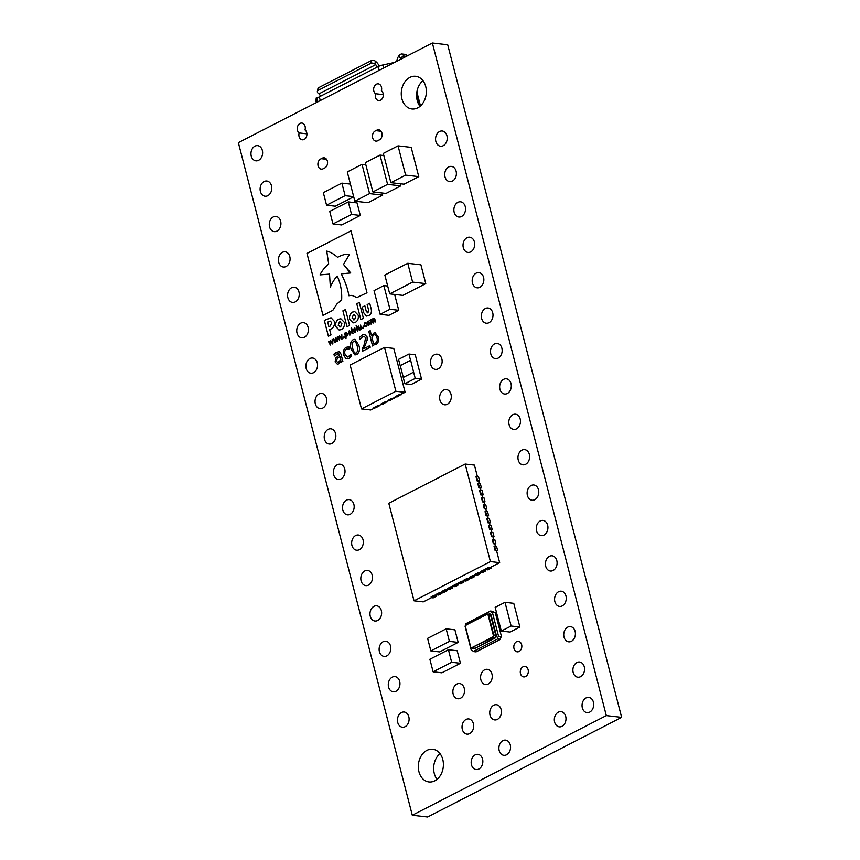<?xml version="1.0" encoding="UTF-8"?>
<svg xmlns="http://www.w3.org/2000/svg" width="860" height="860" viewBox="0 0 860 860"><rect width="100%" height="100%" fill="white"/><g stroke="black" fill="none" stroke-linecap="round" stroke-linejoin="round"><path stroke-width="1.29" d="M368.66 315.588C371.058 314.416 371.896 312.202 371.176 308.923L369.714 303.279L367.166 304.58L368.693 310.492L367.327 312.889L367.973 312.75L366.338 311.642L364.833 305.784L362.275 307.095L363.758 312.825L366.489 316.082L368.66 315.588M341.356 329.606C343.903 327.961 344.871 325.499 344.247 322.231L340.872 318.759L338.69 319.2C336.142 320.855 335.174 323.306 335.798 326.574L339.173 330.046L341.356 329.606M346.999 326.703L349.579 325.381L345.483 309.536L342.904 310.858L346.999 326.703L342.904 310.858L345.483 309.546M349.515 254.334L343.548 264.407L350.719 272.953L341.259 273.835C345.301 281.822 347.848 289.121 348.88 295.733L351.89 295.356L356.889 297.538L366.994 292.787L350.977 230.835L306.977 253.431L323.005 315.383L332.82 310.342L336.819 304.096L341.656 299.785C342.097 291.508 340.646 283.606 337.27 276.092C334.873 278.404 332.573 282.048 330.358 287.036L329.531 274.103L320.017 274.877C321.79 271.029 324.682 267.396 328.692 263.988L326.736 251.12C330.079 251.862 333.702 253.915 337.604 257.301C342.151 254.818 346.118 253.829 349.493 254.323L343.527 264.407L350.117 272.867M331.025 317.738L324.306 320.414L328.402 336.26L331.014 334.916L329.66 329.681L330.885 329.058C333.809 327.531 334.948 324.929 334.303 321.264L331.014 317.738L324.327 320.414L328.423 336.249M360.845 319.598L363.414 318.275L359.319 302.43L356.75 303.752L360.845 319.598M355.266 322.457C357.825 320.812 358.792 318.35 358.168 315.083L354.793 311.621L352.611 312.051C350.052 313.707 349.085 316.158 349.708 319.425L353.084 322.898L355.266 322.457M368.865 325.424L366.908 324.048L367.779 321.231L369.703 322.608L368.843 325.424L366.887 324.048L367.757 321.221L368.445 321.07M368.843 325.424L368.134 325.575M363.221 327.026L363.479 328.025L362.802 328.369L362.544 327.37L363.221 327.026L362.544 327.37L362.823 328.359M356.642 325.349L358.061 330.81L357.534 331.079L356.126 325.617L356.642 325.349L356.126 325.617L357.556 331.068M332.089 339.689L332.627 339.421L332.852 343.753L330.799 341.377L330.326 345.053L328.509 341.527L329.047 341.259L330.39 344.011L330.369 340.571L332.368 343L332.627 339.431M369.8 345.656L370.219 347.257L362.683 351.127L362.178 349.171L364.361 344.161L365.554 337.786L364.102 336.238L362.759 336.55L359.974 339.399L359.458 337.432L362.382 334.927L364.651 334.411L367.08 336.937L367.166 340.098L363.834 348.719L369.8 345.656L363.834 348.719M350.837 354.191L351.342 356.137L348.977 358.373L346.838 358.846L345.774 358.48L343.591 354.9C342.764 351.482 343.602 348.956 346.118 347.322L348.945 346.87L349.45 348.837L346.473 348.956C344.806 350.138 344.312 351.88 344.989 354.18L347.236 357.083L348.504 356.803L350.762 354.223L349.988 355.492M344.129 336.83L344.387 337.829L343.71 338.173L343.452 337.174L344.129 336.83M348.364 333.562L350.342 334.938L348.364 333.562L349.235 330.735L351.192 332.111L350.321 334.938L349.622 335.088M355.352 332.368L353.395 330.992L354.266 328.165L356.19 329.541L355.331 332.358L353.374 330.992L354.245 328.165L354.933 328.015M355.331 332.358L354.632 332.508M386.935 402.136L384.99 401.921L380.948 403.996L382.904 404.211L386.828 401.727M394.031 398.502L392.085 398.277L388.043 400.351L389.988 400.577L393.923 398.094M495.683 550.357L497.628 550.583L496.542 546.401L494.597 546.175L495.683 550.357L495.134 550.636L496.596 550.808L499.66 562.655L490.383 567.417L488.921 567.256L485.653 568.933L485.825 569.632L487.781 569.857L491.049 568.17L490.802 567.202M497.628 550.583L496.661 551.077M493.877 543.391L495.822 543.617L494.747 539.435L492.801 539.209L493.877 543.391L493.328 543.67L494.79 543.842L495.424 546.272M495.822 543.617L494.865 544.111M492.081 536.425L494.027 536.651L492.941 532.469L490.995 532.243L492.081 536.425L491.533 536.704L492.995 536.876L493.618 539.306M494.027 536.651L493.06 537.145M490.275 529.459L492.221 529.685L491.135 525.503L489.19 525.277L490.275 529.459L489.727 529.738L491.189 529.9L491.823 532.34M492.221 529.685L491.264 530.179M488.469 522.482L490.415 522.708L489.34 518.526L487.394 518.311L488.469 522.482L487.921 522.773L489.383 522.934L490.017 525.374M490.415 522.708L489.458 523.202M486.674 515.516L488.62 515.742L487.534 511.56L485.588 511.334L486.674 515.516L486.126 515.796L487.588 515.968L488.211 518.397M488.62 515.742L487.652 516.236M484.868 508.55L486.814 508.776L485.739 504.594L483.782 504.368L484.868 508.55L484.32 508.83L485.782 509.002L486.416 511.431M486.814 508.776L485.857 509.27M483.062 501.584L485.008 501.81L483.933 497.628L481.987 497.402L483.062 501.584L482.524 501.864L483.976 502.025L484.61 504.465M485.008 501.81L484.051 502.304M481.267 494.618L483.212 494.833L482.127 490.651L480.181 490.437L481.267 494.618L480.719 494.898L482.18 495.059L482.804 497.499M483.212 494.833L482.245 495.328M479.461 487.642L481.406 487.867L480.331 483.685L478.375 483.46L479.461 487.642L478.912 487.921L480.375 488.093L481.009 490.522M481.406 487.867L480.45 488.362M477.655 480.675L479.611 480.901L478.525 476.719L476.58 476.494L477.655 480.675L477.117 480.955L478.579 481.127L479.203 483.556M479.611 480.901L478.644 481.396M436.493 596.195L434.547 595.969L431.269 597.646L433.214 597.872L436.493 596.195L436.246 595.228M441.943 593.389L439.998 593.163L436.729 594.851L438.675 595.066L441.943 593.389L441.696 592.422M447.404 590.583L445.458 590.368L442.18 592.045L444.125 592.271L447.404 590.583L447.157 589.616M452.854 587.788L450.909 587.563L447.641 589.24L449.587 589.466L452.854 587.788L452.607 586.821M458.315 584.983L456.37 584.757L453.091 586.445L455.037 586.67L458.315 584.983L458.068 584.015M463.776 582.177L461.82 581.962L458.552 583.639L460.498 583.865L463.776 582.177L463.518 581.22M469.227 579.382L467.281 579.156L464.002 580.833L465.959 581.059L469.227 579.382L468.979 578.414M474.688 576.576L472.731 576.351L469.463 578.038L471.409 578.264L474.688 576.576L474.43 575.609M480.138 573.781L478.192 573.555L474.913 575.232L476.87 575.458L480.138 573.781L479.891 572.814M485.599 570.976L483.642 570.75L480.375 572.427L482.32 572.653L485.599 570.976L485.341 570.008M448.425 649.73L451.661 662.275L433.117 671.8L429.871 659.255L448.425 649.73L457.187 650.74L460.433 663.275L457.154 664.963M457.154 664.974L441.879 672.81L433.117 671.8M348.279 216.118L332.992 223.955L329.745 211.409L348.3 201.885L357.061 202.895L360.308 215.441L357.04 217.118M357.04 217.128L341.753 224.965L332.992 223.955M394.643 294.442L398.739 310.288L388.913 315.33L380.152 314.33L389.967 309.277L398.739 310.288M350.611 198.359L353.707 196.768M350.611 198.37L338.614 204.529M350.428 184.104L341.882 183.126L323.328 192.651L326.574 205.196L335.335 206.206L338.593 204.529M511.13 626.015L505.003 602.322L513.764 603.333L519.891 627.026L510.077 632.068L501.305 631.057L511.13 626.015L519.891 627.026M442.889 630.52L446.157 628.832L454.918 629.842L458.165 642.388L442.889 650.246M442.889 630.509L427.603 638.356L430.849 650.902L439.621 651.912L442.878 650.235M432.365 43L606.311 715.595L412.295 815.237L238.349 142.642L432.365 43L447.705 44.763L621.651 717.358L606.311 715.595M514 648.537A5.268 3.999 96.6 0 1 518.419 641.345A5.268 3.999 96.6 0 1 521.633 644.624A5.268 3.999 96.6 0 1 517.215 651.816A5.268 3.999 96.6 0 1 514 648.537M520.483 673.627A5.268 3.999 96.6 0 1 524.912 666.425A5.268 3.999 96.6 0 1 528.126 669.703A5.268 3.999 96.6 0 1 523.708 676.906A5.268 3.999 96.6 0 1 520.483 673.627M430.774 364.629A7.654 5.805 96.6 0 1 437.192 354.18A7.654 5.805 96.6 0 1 442.083 362.447A7.654 5.805 96.6 0 1 435.44 369.381A7.654 5.805 96.6 0 1 430.774 364.629M435.848 141.459A7.654 5.805 96.6 0 1 442.276 131.01A7.654 5.805 96.6 0 1 447.168 139.277A7.654 5.805 96.6 0 1 440.524 146.221A7.654 5.805 96.6 0 1 435.848 141.459M278.704 262.268A7.654 5.805 96.6 0 1 285.133 251.819A7.654 5.805 96.6 0 1 290.024 260.085A7.654 5.805 96.6 0 1 283.381 267.019A7.654 5.805 96.6 0 1 278.704 262.268M269.556 226.868A7.654 5.805 96.6 0 1 275.974 216.419A7.654 5.805 96.6 0 1 280.865 224.686A7.654 5.805 96.6 0 1 274.222 231.619A7.654 5.805 96.6 0 1 269.556 226.868M554.614 722.099A7.654 5.805 96.6 0 1 561.032 711.65A7.654 5.805 96.6 0 1 565.934 719.917A7.654 5.805 96.6 0 1 559.279 726.851A7.654 5.805 96.6 0 1 554.614 722.099M388.569 687.065A7.654 5.805 96.6 0 1 394.987 676.616A7.654 5.805 96.6 0 1 399.889 684.883A7.654 5.805 96.6 0 1 393.235 691.816A7.654 5.805 96.6 0 1 388.569 687.065M379.41 651.665A7.654 5.805 96.6 0 1 385.828 641.216A7.654 5.805 96.6 0 1 390.73 649.483A7.654 5.805 96.6 0 1 384.087 656.416A7.654 5.805 96.6 0 1 379.41 651.665M333.637 474.666A7.654 5.805 96.6 0 1 340.055 464.217A7.654 5.805 96.6 0 1 344.957 472.484A7.654 5.805 96.6 0 1 338.302 479.418A7.654 5.805 96.6 0 1 333.637 474.666M361.103 580.865A7.654 5.805 96.6 0 1 367.521 570.416A7.654 5.805 96.6 0 1 372.423 578.683A7.654 5.805 96.6 0 1 365.769 585.617A7.654 5.805 96.6 0 1 361.103 580.865M324.489 439.267A7.654 5.805 96.6 0 1 330.906 428.817A7.654 5.805 96.6 0 1 335.798 437.084A7.654 5.805 96.6 0 1 329.154 444.018A7.654 5.805 96.6 0 1 324.489 439.267M454.166 212.259A7.654 5.805 96.6 0 1 460.584 201.81A7.654 5.805 96.6 0 1 465.475 210.076A7.654 5.805 96.6 0 1 458.831 217.021A7.654 5.805 96.6 0 1 454.166 212.259M370.262 616.265A7.654 5.805 96.6 0 1 376.68 605.816A7.654 5.805 96.6 0 1 381.571 614.083A7.654 5.805 96.6 0 1 374.928 621.017A7.654 5.805 96.6 0 1 370.262 616.265M445.007 176.859A7.654 5.805 96.6 0 1 451.425 166.41A7.654 5.805 96.6 0 1 456.327 174.677A7.654 5.805 96.6 0 1 449.673 181.621A7.654 5.805 96.6 0 1 445.007 176.859M499.187 750.565A7.654 5.805 96.6 0 1 505.605 740.116A7.654 5.805 96.6 0 1 510.496 748.383A7.654 5.805 96.6 0 1 503.852 755.317A7.654 5.805 96.6 0 1 499.187 750.565M462.315 729.398A7.654 5.805 96.6 0 1 468.732 718.949A7.654 5.805 96.6 0 1 473.623 727.216A7.654 5.805 96.6 0 1 466.98 734.15A7.654 5.805 96.6 0 1 462.315 729.398M480.869 679.765A7.654 5.805 96.6 0 1 487.287 669.317A7.654 5.805 96.6 0 1 492.189 677.583A7.654 5.805 96.6 0 1 485.545 684.517A7.654 5.805 96.6 0 1 480.869 679.765M453.156 693.999A7.654 5.805 96.6 0 1 459.573 683.549A7.654 5.805 96.6 0 1 464.475 691.816A7.654 5.805 96.6 0 1 457.821 698.75A7.654 5.805 96.6 0 1 453.156 693.999M490.028 715.165A7.654 5.805 96.6 0 1 496.446 704.716A7.654 5.805 96.6 0 1 501.348 712.983A7.654 5.805 96.6 0 1 494.693 719.917A7.654 5.805 96.6 0 1 490.028 715.165M439.922 400.029A7.654 5.805 96.6 0 1 446.351 389.58A7.654 5.805 96.6 0 1 451.242 397.847A7.654 5.805 96.6 0 1 444.598 404.781A7.654 5.805 96.6 0 1 439.922 400.029M251.249 156.069A7.654 5.805 96.6 0 1 257.667 145.62A7.654 5.805 96.6 0 1 262.558 153.886A7.654 5.805 96.6 0 1 255.915 160.82A7.654 5.805 96.6 0 1 251.249 156.069M260.397 191.468A7.654 5.805 96.6 0 1 266.815 181.019A7.654 5.805 96.6 0 1 271.717 189.286A7.654 5.805 96.6 0 1 265.063 196.22A7.654 5.805 96.6 0 1 260.397 191.468M321.5 158.702A5.268 3.999 96.6 0 1 324.145 157.81A5.268 3.999 96.6 0 1 327.563 162.841A5.268 3.999 96.6 0 1 323.962 168.237A5.268 3.999 96.6 0 1 321.307 169.13A5.268 3.999 96.6 0 1 317.888 164.099A5.268 3.999 96.6 0 1 321.5 158.702L326.531 159.283M299.162 132.945A5.268 3.999 96.6 0 1 297.495 126.807A5.268 3.999 96.6 0 1 301.871 123.066A5.268 3.999 96.6 0 1 305.01 129.946A5.268 3.999 96.6 0 1 306.665 136.073A5.268 3.999 96.6 0 1 302.29 139.815A5.268 3.999 96.6 0 1 299.162 132.945L306.902 133.838M376.056 130.688A5.268 3.999 96.6 0 1 378.712 129.795A5.268 3.999 96.6 0 1 382.13 134.816A5.268 3.999 96.6 0 1 378.518 140.212A5.268 3.999 96.6 0 1 375.863 141.104A5.268 3.999 96.6 0 1 372.444 136.073A5.268 3.999 96.6 0 1 376.056 130.688L381.087 131.268M471.463 764.798A7.654 5.805 96.6 0 1 477.88 754.349A7.654 5.805 96.6 0 1 482.783 762.616A7.654 5.805 96.6 0 1 476.139 769.549A7.654 5.805 96.6 0 1 471.463 764.798M518.247 460.057A7.654 5.805 96.6 0 1 524.664 449.608A7.654 5.805 96.6 0 1 529.567 457.875A7.654 5.805 96.6 0 1 522.912 464.819A7.654 5.805 96.6 0 1 518.247 460.057M527.406 495.457A7.654 5.805 96.6 0 1 533.823 485.008A7.654 5.805 96.6 0 1 538.715 493.274A7.654 5.805 96.6 0 1 532.071 500.219A7.654 5.805 96.6 0 1 527.406 495.457M536.554 530.856A7.654 5.805 96.6 0 1 542.972 520.408A7.654 5.805 96.6 0 1 547.874 528.674A7.654 5.805 96.6 0 1 541.23 535.619A7.654 5.805 96.6 0 1 536.554 530.856M545.713 566.256A7.654 5.805 96.6 0 1 552.131 555.807A7.654 5.805 96.6 0 1 557.033 564.074A7.654 5.805 96.6 0 1 550.379 571.018A7.654 5.805 96.6 0 1 545.713 566.256M554.872 601.656A7.654 5.805 96.6 0 1 561.29 591.207A7.654 5.805 96.6 0 1 566.181 599.474A7.654 5.805 96.6 0 1 559.538 606.418A7.654 5.805 96.6 0 1 554.872 601.656M564.02 637.056A7.654 5.805 96.6 0 1 570.438 626.607A7.654 5.805 96.6 0 1 575.34 634.874A7.654 5.805 96.6 0 1 568.696 641.818A7.654 5.805 96.6 0 1 564.02 637.056M418.938 771.721A16.448 12.491 96.6 0 1 432.741 749.254A16.448 12.491 96.6 0 1 443.265 767.034A16.448 12.491 96.6 0 1 428.979 781.944A16.448 12.491 96.6 0 1 418.938 771.721M582.338 707.855A7.654 5.805 96.6 0 1 588.756 697.406A7.654 5.805 96.6 0 1 593.647 705.673A7.654 5.805 96.6 0 1 587.004 712.617A7.654 5.805 96.6 0 1 582.338 707.855M573.179 672.455A7.654 5.805 96.6 0 1 579.597 662.007A7.654 5.805 96.6 0 1 584.488 670.273A7.654 5.805 96.6 0 1 577.845 677.218A7.654 5.805 96.6 0 1 573.179 672.455M401.889 98.749A16.448 12.491 96.6 0 1 415.692 76.293A16.448 12.491 96.6 0 1 426.216 94.062A16.448 12.491 96.6 0 1 411.929 108.973A16.448 12.491 96.6 0 1 401.889 98.749M342.796 510.066A7.654 5.805 96.6 0 1 349.214 499.617A7.654 5.805 96.6 0 1 354.105 507.884A7.654 5.805 96.6 0 1 347.462 514.817A7.654 5.805 96.6 0 1 342.796 510.066M381.388 90.708A5.268 3.999 96.6 0 1 383.055 96.847A5.268 3.999 96.6 0 1 378.679 100.588A5.268 3.999 96.6 0 1 375.54 93.719A5.268 3.999 96.6 0 1 373.885 87.58A5.268 3.999 96.6 0 1 378.26 83.839A5.268 3.999 96.6 0 1 381.388 90.708M509.088 424.657A7.654 5.805 96.6 0 1 515.516 414.208A7.654 5.805 96.6 0 1 520.408 422.475A7.654 5.805 96.6 0 1 513.764 429.419A7.654 5.805 96.6 0 1 509.088 424.657M499.94 389.257A7.654 5.805 96.6 0 1 506.357 378.808A7.654 5.805 96.6 0 1 511.248 387.075A7.654 5.805 96.6 0 1 504.605 394.02A7.654 5.805 96.6 0 1 499.94 389.257M490.781 353.858A7.654 5.805 96.6 0 1 497.198 343.409A7.654 5.805 96.6 0 1 502.1 351.675A7.654 5.805 96.6 0 1 495.446 358.62A7.654 5.805 96.6 0 1 490.781 353.858M472.473 283.058A7.654 5.805 96.6 0 1 478.891 272.609A7.654 5.805 96.6 0 1 483.793 280.876A7.654 5.805 96.6 0 1 477.139 287.82A7.654 5.805 96.6 0 1 472.473 283.058M463.314 247.658A7.654 5.805 96.6 0 1 469.732 237.209A7.654 5.805 96.6 0 1 474.634 245.476A7.654 5.805 96.6 0 1 467.99 252.421A7.654 5.805 96.6 0 1 463.314 247.658M481.632 318.458A7.654 5.805 96.6 0 1 488.05 308.009A7.654 5.805 96.6 0 1 492.941 316.276A7.654 5.805 96.6 0 1 486.298 323.22A7.654 5.805 96.6 0 1 481.632 318.458M351.944 545.466A7.654 5.805 96.6 0 1 358.373 535.017A7.654 5.805 96.6 0 1 363.264 543.284A7.654 5.805 96.6 0 1 356.62 550.217A7.654 5.805 96.6 0 1 351.944 545.466M297.022 333.067A7.654 5.805 96.6 0 1 303.44 322.618A7.654 5.805 96.6 0 1 308.332 330.885A7.654 5.805 96.6 0 1 301.688 337.819A7.654 5.805 96.6 0 1 297.022 333.067M315.33 403.867A7.654 5.805 96.6 0 1 321.748 393.418A7.654 5.805 96.6 0 1 326.649 401.685A7.654 5.805 96.6 0 1 319.995 408.618A7.654 5.805 96.6 0 1 315.33 403.867M287.863 297.667A7.654 5.805 96.6 0 1 294.281 287.219A7.654 5.805 96.6 0 1 299.183 295.485A7.654 5.805 96.6 0 1 292.529 302.419A7.654 5.805 96.6 0 1 287.863 297.667M306.171 368.467A7.654 5.805 96.6 0 1 312.588 358.018A7.654 5.805 96.6 0 1 317.49 366.285A7.654 5.805 96.6 0 1 310.847 373.219A7.654 5.805 96.6 0 1 306.171 368.467M397.728 722.464A7.654 5.805 96.6 0 1 404.146 712.015A7.654 5.805 96.6 0 1 409.037 720.282A7.654 5.805 96.6 0 1 402.394 727.216A7.654 5.805 96.6 0 1 397.728 722.464M408.93 354.04L410.553 360.318L400.179 365.64L398.556 359.373L408.93 354.04L415.262 354.771L421.561 379.163L411.198 384.485L404.866 383.754L403.243 377.486L413.617 372.165L415.229 378.432L421.561 379.163M385.796 177.397L380.023 155.101L365.296 162.658L372.864 191.93L386.011 193.446L400.738 185.878L400.19 183.75M412.993 154.327L418.755 176.623L405.608 175.118L398.04 145.845L411.188 147.361L412.983 154.327M418.755 176.623L404.017 184.19L390.87 182.675L405.608 175.118M354.847 201.186L369.574 193.618L362.006 164.346L347.279 171.914L354.847 201.186L367.994 202.691L382.721 195.134L382.173 193.005M402.297 266.095L407.758 263.289L420.906 264.805L425.764 283.617L402.856 295.388L389.709 293.873L412.617 282.101L425.764 283.617M492.318 612.094L495.231 612.428L501.541 636.819L498.617 636.486L492.318 612.094A1.881 1.43 96.6 0 1 490.501 611.051L493.425 611.385A1.881 1.43 -83.4 0 0 493.952 612.277M501.541 636.819A1.881 1.43 -83.4 0 0 500.627 639.259L497.704 638.926A1.881 1.43 96.6 0 1 498.617 636.486M465.421 625.811A1.881 1.43 96.6 0 1 465.034 626.101L471.344 650.493A1.881 1.43 96.6 0 1 473.15 651.536L476.075 651.869L500.627 639.259M401.125 394.858L399.18 394.632L395.138 396.707L397.083 396.933L401.018 394.45M379.84 405.78L377.895 405.554L373.863 407.629L375.809 407.855L379.733 405.372M341.012 354.094L342.871 361.297L341.485 362.017L341.205 360.953L338.636 363.887L337.313 364.156L335.12 361.866L335.851 357.954L339.614 354.793L338.41 353.438L334.389 355.975L333.916 354.148L336.475 352.277L339.324 351.74L341.012 354.094M338.872 351.632L333.916 354.148M351.632 327.918L353.051 333.379L352.525 333.648L351.116 328.187L351.632 327.918L351.116 328.187M346.053 332.368L347.73 333.82L347.73 335.572L346.064 336.733L345.967 338.679L344.57 333.282L346.053 332.368M341.269 334.981L341.807 334.701L342.033 339.044L339.979 336.658L339.506 340.334L337.69 336.819L338.227 336.539L339.571 339.302L339.55 335.862L341.549 338.281L341.807 334.712M354.954 354.954L351.116 349.117C349.697 345.129 350.332 342.011 353.041 339.743L354.9 339.313L358.77 345.161C360.2 349.138 359.566 352.267 356.846 354.524L354.943 354.954L351.106 349.117C349.676 345.129 350.321 342.011 353.019 339.743L354.911 339.313M371.541 335.862L373.842 333.099L375.196 332.809L378.325 337.055L378.357 341.775L376.282 344.548L373.874 344.892L372.595 346.042L368.811 331.433L370.208 330.713L371.541 335.862L373.82 333.099L375.207 332.809M336.98 340.646L337.217 337.055L337.442 341.398L335.389 339.012L335.4 342.452L333.099 339.173L333.637 338.894L334.981 341.656L335.389 338.002L336.959 340.646L337.217 337.066M358.695 328.939L360.114 329.917L358.695 328.939L358.029 326.37L358.555 326.101L360.093 329.24L360.834 328.305L360.587 325.058L361.608 328.993L359.566 330.036M359.502 329.208L360.834 328.305M366.672 325.252L365.973 326.821L364.78 326.864L363.963 325.521L364.909 322.693L365.962 322.521L366.156 323.252L365.038 323.306L364.479 325.252L365.79 326.23L366.639 325.273M364.79 326.864L365.994 326.821L364.78 326.864L363.963 325.521M366.145 323.274L365.038 323.306M365.812 326.23L366.661 325.273M374.874 319.264L375.53 321.833L375.014 322.102L373.498 318.952L372.767 319.898L373.552 322.855L373.025 323.123L372.122 320.006L370.8 320.887L371.574 323.876L371.047 324.134L370.026 320.21L374.025 318.157L374.874 319.264M375.024 322.091L373.519 318.952M372.122 320.006L371.52 319.974L372.122 320.006M370.66 320.371L373.498 318.275M621.651 717.358L427.635 817L412.295 815.237M437.052 779.332A16.448 12.491 96.6 0 1 434.279 773.484A16.448 12.491 96.6 0 1 440.008 753.629M419.992 106.371A16.448 12.491 96.6 0 1 417.218 100.523A16.448 12.491 96.6 0 1 422.948 80.668M383.291 94.611L375.54 93.719M413.617 372.165L410.65 360.329L400.179 365.64M400.276 365.65L403.329 377.443M415.229 378.432L404.866 383.754M372.864 191.93L387.591 184.362L385.785 177.397M387.591 184.362L400.738 185.878M380.023 155.101L383.861 155.542M398.04 145.845L383.302 153.413L390.87 182.675M369.574 193.618L382.721 195.134M362.006 164.346L365.844 164.787M389.709 293.873L384.839 275.06L402.297 266.084M407.758 263.289L412.617 282.101M472.624 650.644L471.344 650.493M473.15 651.536L497.704 638.926M490.501 611.051L465.948 623.661A1.881 1.43 96.6 0 1 465.905 624.983M394.504 62.447A6.783 2 165.5 0 0 394.364 62.479L383.001 64.941A6.783 2 165.5 0 0 378.25 66.575L377.024 66.715A3.01 1.752 62.8 0 0 375.669 64.704L318.931 93.847A3.01 1.752 62.8 0 1 320.285 95.858L319.318 96.836A6.783 2 165.5 0 0 317.136 98.771L316.491 102.469A6.783 2 165.5 0 0 316.48 102.512L316.491 102.469M396.89 61.221A6.762 5.128 96.6 0 1 397.997 57.254L398.588 56.233A3.01 1.698 -46.5 0 1 401.964 53.986L405.372 54.384A3.01 1.698 -46.5 0 1 406.017 54.664L407.285 55.878M401.964 53.986L404.2 56.126A3.01 1.698 133.5 0 0 400.835 58.372L400.255 59.372A3.021 2.29 -83.4 0 0 400.158 59.544M404.2 56.126L406.329 56.373M317.609 97.997L316.373 97.567L317.985 97.664M316.652 101.523L315.631 101.233L316.373 97.567M320.081 96.449L377.798 66.811M379.174 66.145A6.783 3.934 62.8 0 0 376.25 61.941L375.433 61.253L374.863 64.016A3.01 2 -168.2 0 0 370.649 63.425L318.275 90.321A3.01 2 -168.2 0 0 317.351 91.418A3.01 2 -168.2 0 0 318.114 93.159L318.931 93.847M370.649 63.425L371.23 60.662L318.856 87.559L318.275 90.321M371.23 60.662A3.01 2 11.8 0 1 375.433 61.253M317.351 91.418L317.931 88.655A3.01 2 11.8 0 1 318.856 87.559M375.669 64.704L374.863 64.016M430.849 650.902L449.404 641.377L458.165 642.388M446.157 628.832L449.404 641.377M505.003 602.322L495.177 607.364L501.305 631.057M326.574 205.196L345.118 195.672L353.675 196.65M341.882 183.126L345.118 195.672M387.677 286.036L383.839 285.584L374.025 290.637L380.152 314.33M383.839 285.584L384.925 289.766M384.936 289.766L389.967 309.277M348.3 201.885L351.546 214.43L360.308 215.441M348.268 216.107L351.546 214.43M451.661 662.275L460.433 663.275M414.025 600.817L490.404 561.591L465.174 464.034L388.795 503.261L414.025 600.817L423.27 601.882L431.473 597.668M465.174 464.034L474.43 465.099L477.397 476.59M442.384 592.067L439.815 592.465L436.547 594.153L436.729 594.851M447.845 589.272L445.276 589.67L441.997 591.347L442.18 592.045M453.295 586.466L450.737 586.864L447.458 588.541L447.641 589.24M458.756 583.661L456.187 584.058L452.919 585.746L453.091 586.445M464.206 580.865L461.648 581.263L458.369 582.94L458.552 583.639M469.667 578.06L467.098 578.457L463.83 580.145L464.002 580.833M475.128 575.254L472.559 575.652L469.281 577.339L469.463 578.038M480.579 572.459L478.01 572.857L474.741 574.534L474.913 575.232M486.04 569.653L483.471 570.051L480.192 571.739L480.375 572.427M490.404 561.591L499.66 562.655M436.934 594.873L434.364 595.27L431.086 596.947L431.269 597.646M492.801 539.209L492.253 539.489L493.328 543.67M490.995 532.243L490.447 532.523L491.533 536.704M489.19 525.277L488.652 525.557L489.727 529.738M487.394 518.311L486.846 518.591L487.921 522.773M485.588 511.334L485.04 511.614L486.126 515.796M483.782 504.368L483.245 504.648L484.32 508.83M481.987 497.402L481.439 497.682L482.524 501.864M480.181 490.437L479.633 490.716L480.719 494.898M478.375 483.46L477.837 483.739L478.912 487.921M476.58 476.494L476.031 476.773L477.117 480.955M494.597 546.175L494.048 546.465L495.134 550.636M461.82 581.962L461.648 581.263M491.049 568.17L489.103 567.944L485.825 569.632M489.103 567.944L488.921 567.256M467.281 579.156L467.098 578.457M472.731 576.351L472.559 575.652M478.192 573.555L478.01 572.857M483.642 570.75L483.471 570.051M434.547 595.969L434.364 595.27M456.37 584.757L456.187 584.058M450.909 587.563L450.737 586.864M445.458 590.368L445.276 589.67M439.998 593.163L439.815 592.465M396.342 396.847L388.043 400.351M389.257 400.491L380.948 403.996M382.162 404.125L373.863 407.629M375.067 407.769L370.757 409.983L361.501 408.919L395.879 391.268L405.125 392.332L395.138 396.707M395.879 391.268L384.527 347.365L393.772 348.429L405.125 392.332M384.527 347.365L350.149 365.016L361.501 408.919M341.495 362.006L341.205 360.953M337.324 364.156L335.12 361.866L335.851 357.954M335.873 357.954L339.614 354.793M339.625 354.793L338.56 353.46M334.4 355.965L333.927 354.148M337.571 362.307L338.722 362.038L340.85 359.502L340.055 356.491L337.313 358.383L336.486 361.05L337.571 362.307L338.7 362.028L340.829 359.502L340.055 356.491M354.266 328.165L354.943 328.015M355.18 331.767L355.675 329.81L354.395 328.767L353.901 330.724L355.191 331.767L355.696 329.81L354.417 328.767M352.546 333.637L351.138 328.187M348.386 333.562L349.257 330.735M350.171 334.336L350.665 332.379L349.396 331.337L348.891 333.293L349.74 334.433L350.687 332.379L349.407 331.337M345.989 338.668L344.57 333.282L345.096 333.024M346.075 332.368L345.193 333.4M345.935 336.195L346.72 336.045L347.225 334.088L346.096 333.035L345.333 333.927L345.913 336.195L346.698 336.045L347.204 334.078L346.451 332.96M343.731 338.163L343.452 337.174L344.14 336.84M341.57 339.281L339.979 336.658M339.528 340.323L337.69 336.819L338.227 336.55M339.592 339.302L339.55 335.862M341.291 334.981L341.549 338.281M346.849 358.846L345.774 358.48M345.795 358.491L343.591 354.9M343.613 354.9C342.774 351.482 343.624 348.956 346.139 347.322L346.118 347.322M346.139 347.322L348.956 346.87M347.257 357.083L350.009 355.492M355.341 353.18L356.448 352.933L357.932 350.482L357.255 345.946L355.696 341.871L354.535 341.098L353.438 341.345L351.955 343.796L352.632 348.321L354.169 352.363L355.341 353.18L356.438 352.923L357.91 350.482L357.233 345.946L355.675 341.861L354.535 341.098M362.705 351.116L362.178 349.171M362.2 349.171L364.371 344.161L365.554 337.786M365.575 337.797L364.124 336.238M359.985 339.399L359.458 337.432L362.382 334.927L364.661 334.411M372.606 346.032L368.811 331.433L370.208 330.724M373.498 343.462L375.594 343.086C377.228 341.85 377.669 340.076 376.927 337.765C376.551 335.475 375.54 334.519 373.906 334.873L371.907 337.281L373.498 343.462L375.616 343.086C377.25 341.85 377.69 340.076 376.949 337.765C376.562 335.486 375.562 334.519 373.928 334.873M374.895 334.658L373.906 334.873M332.39 343.989L330.799 341.377M330.348 345.043L328.509 341.527L329.047 341.269M330.412 344.011L330.369 340.571M332.39 343L332.111 339.7M336.98 341.635L335.389 339.012M334.938 342.688L333.099 339.173M335.389 338.012L334.981 341.656M358.717 328.939L358.029 326.37L358.555 326.112M360.856 328.305L360.587 325.069M363.984 325.521L364.909 322.693L365.984 322.521M367.779 321.231L368.445 321.081M368.704 324.822L369.198 322.876L367.929 321.823L367.413 323.779L368.682 324.822L369.187 322.876L368.36 321.737M373.046 323.113L371.541 319.974M371.068 324.134L370.026 320.21M371.531 319.296L372.563 319.522M354.804 311.621L352.632 312.062C350.074 313.707 349.106 316.168 349.73 319.436L353.094 322.898M354.599 319.705L353.696 319.877L354.599 319.705L355.782 316.373L353.31 314.825L352.116 318.189L354.578 319.705L355.76 316.362L353.288 314.825L354.18 314.652M359.319 302.44L356.75 303.752L360.856 319.587M330.219 326.048L331.68 322.65L330.283 321.135L327.692 322.081L328.896 326.714L330.219 326.048L331.67 322.693L330.262 321.135M328.918 326.714L330.197 326.048M351.912 295.356L356.9 297.538M350.719 272.953L341.259 273.835C345.322 281.822 347.87 289.121 348.902 295.733M326.746 251.12L326.736 251.12C330.089 251.862 333.723 253.926 337.625 257.301M320.038 274.877L329.552 274.114M337.292 276.092C334.895 278.404 332.583 282.048 330.38 287.036L330.358 287.036M350.977 230.845L306.998 253.431L323.016 315.373M340.882 318.77L338.711 319.2C336.163 320.855 335.196 323.317 335.819 326.574L339.184 330.046M340.689 326.854L339.797 327.026L340.689 326.854L341.861 323.489L339.399 321.973L338.206 325.338L340.667 326.854L341.85 323.51L339.377 321.973L340.27 321.801M364.833 305.794L362.275 307.095L363.78 312.825L366.5 316.082M369.714 303.29L367.166 304.58L368.714 310.492L367.951 312.75M488.76 614.169L488.964 614.062A2.257 1.72 96.6 0 1 491.146 615.308L496.263 635.078A2.257 1.72 96.6 0 1 495.166 638.012L474.688 648.526A2.257 1.72 96.6 0 1 472.989 648.203M470.56 646.752L465.389 627.069L470.495 646.838L471.742 648.053L473.688 648.279A1.881 1.43 -83.4 0 0 474.354 648.15L472.409 647.924A1.881 1.43 96.6 0 1 470.592 646.881L470.624 646.72A1.505 1.139 -83.4 0 0 472.075 647.548L492.543 637.034A1.505 1.139 -83.4 0 0 493.274 635.078L488.168 615.308A1.505 1.139 -83.4 0 0 486.717 614.47L466.238 624.994A1.505 1.139 -83.4 0 0 465.507 626.94L470.624 646.72M465.443 626.983A1.881 1.43 96.6 0 1 466.238 624.758M466.238 624.994L486.728 614.223M474.688 648.526L494.833 637.636A1.881 1.43 -83.4 0 0 495.747 635.196L490.63 615.416L488.684 615.19L493.79 634.97A1.881 1.43 96.6 0 1 492.877 637.411L472.075 647.548M491.146 615.308L490.63 615.416A1.881 1.43 -83.4 0 0 489.48 614.244L487.534 614.029A1.881 1.43 96.6 0 1 488.684 615.19L488.168 615.308M486.867 614.158A1.881 1.43 96.6 0 1 487.534 614.029L486.867 614.158M496.263 635.078L493.274 635.078M495.166 638.012L492.543 637.034M486.717 614.47L466.303 624.683L465.507 626.94M379.206 70.294L378.25 66.575M383.786 67.951L383.001 64.941M320.285 100.566L319.318 96.836M418.895 104.694L416.595 95.815M317.91 101.781L317.136 98.771M407.06 55.997L405.372 54.384M400.835 58.372L398.588 56.233M420.486 105.941L416.874 91.956"/></g></svg>
